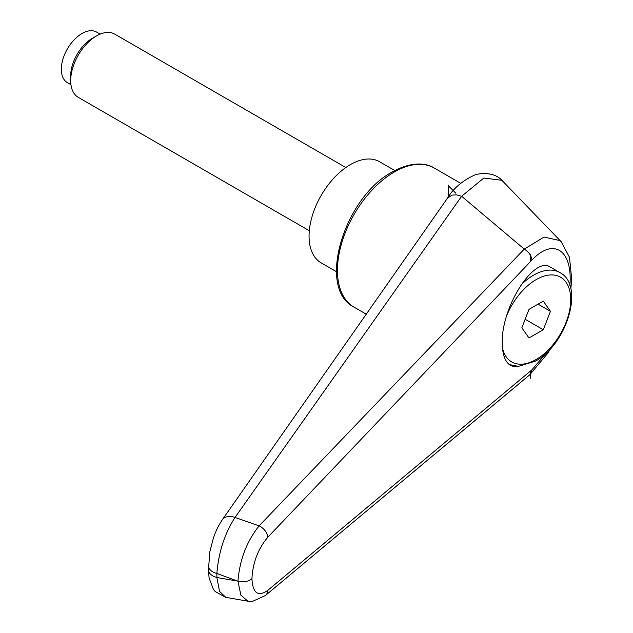 <?xml version="1.0" encoding="UTF-8"?>
<svg xmlns="http://www.w3.org/2000/svg" width="633" height="633" viewBox="0 0 633 633"><rect width="100%" height="100%" fill="white"/><g stroke="black" fill="none" stroke-linecap="round" stroke-linejoin="round"><path stroke-width="0.95" d="M518.902 366.349L514.455 366.721L510.53 365.455C505.142 362.068 502.38 354.551 502.262 342.904C501.154 307.242 534.165 255.368 550.465 267.15L559.841 272.562A52.547 30.337 -60 0 0 533.564 275.165A52.547 30.337 -60 0 0 520.793 285.151M208.463 565.704A14.599 8.427 0 0 0 208.455 565.87A14.599 8.427 0 0 0 209.333 568.75A14.599 8.427 0 0 0 216.882 573.506C218.52 552.514 224.573 533.833 235.033 517.454L461.623 196.277L483.857 178.023L501.779 180.294L503.298 181.79M222.167 519.946A14.599 9.954 35.1 0 1 222.286 519.772C216.209 529.251 215.481 532.598 213.4 538.066L209.832 551.802L208.455 569.858A14.599 8.427 0 0 0 209.333 572.746A14.599 8.427 0 0 0 216.882 577.502L216.882 573.506A18359.651 13586.158 38.9 0 1 237.707 581.11A18359.651 13586.158 38.9 0 1 216.882 577.502L219.54 591.412L225.775 597.346M461.71 196.333L524.251 249.109L259.103 525.873A14622.751 4764.638 -155.2 0 0 235.033 517.454A14.599 9.954 35.1 0 0 222.294 519.772L447.586 198.026L452.065 195.106L456.504 194.869L461.623 196.277M546.429 352.834L531.91 369.838L267.767 590.383C258.066 597.109 252.789 593.232 251.926 578.752C252.789 562.65 258.066 548.827 267.767 537.275A10.951 7.153 -136.5 0 0 259.103 525.873C246.688 541.46 239.646 559.896 237.968 581.181L237.707 581.11M251.926 578.752C248.334 581.592 243.681 582.4 237.968 581.181L240.841 595.107L247.859 601.184L225.641 597.33M561.155 241.671L560.015 240.58L544.04 237.082L524.251 249.109M524.282 249.133C528.871 251.966 531.411 255.629 531.91 260.1C553.479 237.114 572.897 250.09 569.866 285.451M531.91 369.838L531.419 372.331L529.599 374.934L265.393 595.518A10.951 8.047 50.3 0 1 265.187 595.693M267.767 590.383A10.951 8.047 50.3 0 1 265.393 595.526L252.535 601.35L247.859 601.184M336.432 271.676L321.16 262.861A58.386 33.707 -60 0 1 309.062 236.133A58.386 33.707 -60 0 1 334.548 177.375A58.386 33.707 -60 0 1 379.547 161.732L394.818 170.546M345.808 167.531L114.739 34.127A36.492 21.071 120 0 0 96.493 35.939L92.307 38.352A30.566 17.645 120 0 0 70.69 75.794L70.69 80.628A36.492 21.071 120 0 0 78.247 97.34L309.315 230.744M96.493 35.939A36.492 21.071 120 0 0 70.69 80.628M70.951 84.695L67.391 82.638A29.197 16.854 -60 0 1 61.338 69.274A29.197 16.854 -60 0 1 74.085 39.895A29.197 16.854 -60 0 1 96.58 32.069L100.149 34.127M550.449 311.301L543.296 329.738L528.99 337.99L521.837 327.815L528.99 309.387L543.296 301.126L550.449 311.301L538.058 304.149M543.296 329.738L525.161 319.261M448.409 196.903L448.409 185.793L455.784 193.16M530.494 371.025L530.494 378.218M530.494 254.379L530.494 261.579L531.91 260.1M448.409 185.793L448.409 185.105M434.357 168.093C426.99 163.306 412.494 160.758 392.397 171.891C344.233 197.124 316.223 288.545 354.076 307.147A80.288 46.351 -60 0 1 337.452 270.394A80.288 46.351 -60 0 1 394.217 172.065A80.288 46.351 -60 0 1 434.357 168.093L460.705 183.301M267.767 537.275L530.494 261.579M506.701 315.63A48.899 28.232 -60 0 1 536.143 279.636A48.899 28.232 -60 0 1 570.721 299.599A48.899 28.232 -60 0 1 536.143 359.489A48.899 28.232 -60 0 1 502.491 348.158M354.076 307.147L366.365 314.245M208.463 570.016L209.096 578.008L213.4 589.315L215.188 591.554L225.657 597.33M447.586 198.026C453.426 188.175 462.858 180.318 475.881 174.463C488.051 172.16 497.055 174.455 502.895 181.355L560.751 241.268M561.139 241.656L569.478 257.235L571.662 278.749L570.855 289.028M550.496 348.696L547.616 353.428L529.655 374.886M509.233 364.568L518.459 366.357L535.383 361.158C566.851 344.566 585.114 285.23 559.841 272.562"/></g></svg>
